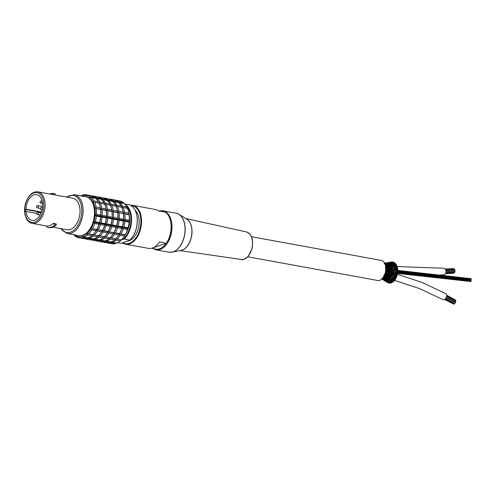 <?xml version="1.0" encoding="UTF-8"?>
<svg xmlns="http://www.w3.org/2000/svg" width="496" height="496" viewBox="0 0 496 496"><rect width="100%" height="100%" fill="white"/><g stroke="black" fill="none" stroke-linecap="round" stroke-linejoin="round"><path stroke-width="0.74" d="M26.071 209.244A13.082 8.035 100.3 0 1 36.661 194.599A13.082 8.035 100.3 0 1 42.216 208.915A13.082 8.035 100.3 0 1 31.961 220.342A13.082 8.035 100.3 0 1 26.139 211.457L25.532 211.674L25.457 209.461L26.071 209.244L41.397 212.04M25.457 209.461L41.286 212.344M26.139 211.457L36.642 213.373M121.477 239.847L124.248 239.066L129.952 240.107L122.047 243.071L120.832 243.307L117.645 242.73M129.952 240.107A19.741 12.127 -79.7 0 0 131.899 237.869A19.741 12.127 -79.7 0 0 136.344 213.491A19.741 12.127 -79.7 0 0 128.842 204.668L124.725 203.918M123.033 239.301A19.282 11.842 -79.7 0 0 130.789 222.45A19.282 11.842 -79.7 0 0 126.294 206.038M126.22 233.033A17.217 10.577 -79.7 0 0 129.326 216.014M124.248 239.066A19.741 12.127 -79.7 0 0 131.564 220.336A19.741 12.127 -79.7 0 0 125.203 204.476M131.992 237.739A19.282 11.842 -79.7 0 0 132.091 237.615A19.282 11.842 -79.7 0 0 136.437 213.801A19.282 11.842 -79.7 0 0 136.388 213.646M122.518 242.91A19.741 12.127 -79.7 0 0 125.569 244.187L148.378 248.353A19.741 12.127 -79.7 0 0 152.52 247.981A19.741 12.127 -79.7 0 0 159.631 241.899L166.247 243.381L151.85 248.186M166.402 243.133A19.741 12.127 -79.7 0 0 170.202 219.672A19.741 12.127 -79.7 0 0 165.428 212.127L158.652 210.887A19.741 12.127 -79.7 0 0 155.465 209.51L132.655 205.344A19.741 12.127 -79.7 0 0 130.46 205.27M125.569 244.187A19.741 12.127 -79.7 0 0 129.71 243.815A19.741 12.127 -79.7 0 0 141.465 223.659A19.741 12.127 -79.7 0 0 132.655 205.344M166.247 243.381A19.282 11.842 -79.7 0 0 170.289 219.976A19.282 11.842 -79.7 0 0 170.246 219.827M96.329 240.92L95.275 240.727M90.625 239.884L89.571 239.692M102.033 241.961L100.973 241.769M84.773 238.681L83.867 238.65M107.737 243.003L106.677 242.811M101.878 241.8L106.336 242.773A21.805 13.398 -79.7 0 0 109.963 242.482L105.685 241.701L105.512 240.504L106.814 241.304L111.092 242.079A21.805 13.398 -79.7 0 0 114.657 239.847L110.379 239.066L109.969 237.708L108.953 238.812L104.675 238.03L104.265 236.666L103.255 237.77L98.977 236.989L98.568 235.625L97.551 236.728L93.273 235.947L92.864 234.583L98.599 235.761A21.805 13.398 -79.7 0 0 100.564 233.473A21.805 13.398 -79.7 0 0 101.668 231.855L97.39 231.074L96.708 229.698L102.498 230.435L101.668 231.855M96.174 240.765L100.632 241.732A21.805 13.398 -79.7 0 0 104.259 241.44L99.981 240.659A21.805 13.398 100.3 0 1 96.354 240.951M90.47 239.723L94.934 240.69A21.805 13.398 -79.7 0 0 98.555 240.399L94.277 239.618A21.805 13.398 100.3 0 1 90.656 239.909M107.576 242.842L112.04 243.809A21.805 13.398 -79.7 0 0 115.661 243.517L111.383 242.742L111.209 241.546L112.518 242.339L116.796 243.121A21.805 13.398 -79.7 0 0 120.361 240.889L116.083 240.107L115.673 238.75L114.657 239.847M84.952 238.867L89.23 239.649A21.805 13.398 -79.7 0 0 92.851 239.357L88.579 238.576A21.805 13.398 100.3 0 1 84.952 238.867M79.224 237.801L78.17 237.609L78.163 236.704L79.248 237.826L83.526 238.607A21.805 13.398 -79.7 0 0 87.153 238.316L82.875 237.541L82.702 236.338A20.888 12.834 -79.7 0 0 87.16 233.548L92.895 234.72A21.805 13.398 -79.7 0 0 94.86 232.432A21.805 13.398 -79.7 0 0 95.964 230.814L91.692 230.032L91.01 228.656L96.801 229.394L96.708 229.698L91.01 228.656A20.888 12.834 -79.7 0 0 93.775 222.264L95.251 221.805L99.529 222.586L99.479 223.305L100.955 222.847L105.233 223.622L105.183 224.341L104.712 225.327L100.434 224.545L99.479 223.305L93.775 222.264A20.888 12.834 -79.7 0 0 95.133 215.134L96.478 214.334L100.756 215.109L100.831 216.175L102.182 215.369L106.454 216.151L106.535 217.217L106.311 217.93L102.04 217.149L100.831 216.175L95.133 215.134A20.888 12.834 -79.7 0 0 94.91 208.134L96.05 207.099L100.328 207.88L100.614 209.176L101.754 208.14L106.032 208.921L106.28 210.558L94.91 208.134A20.888 12.834 -79.7 0 0 93.143 202.108L94.023 200.979L98.301 201.76L98.847 203.149L99.727 202.021L104.005 202.796L104.544 204.185L105.431 203.056L109.709 203.837L110.248 205.226L111.129 204.098L115.407 204.879L115.952 206.268L116.833 205.139L121.111 205.921L121.656 207.309L122.537 206.181L126.815 206.962L127.354 208.351M74.462 235.191L74.016 235.11L74.096 234.596L74.921 235.922A21.805 13.398 -79.7 0 0 78.17 237.609M98.301 201.76A21.805 13.398 -79.7 0 0 95.821 198.301L91.543 197.52L90.036 197.774L90.644 196.707L94.916 197.489A21.805 13.398 -79.7 0 0 91.673 195.802L87.395 195.021L85.969 195.666L86.31 194.798A21.805 13.398 -79.7 0 0 82.683 195.089L81.437 196.025L81.555 195.486L82.032 195.579M115.407 204.879A21.805 13.398 -79.7 0 0 112.927 201.419L108.649 200.638L107.142 200.899L107.75 199.826L112.028 200.607A21.805 13.398 -79.7 0 0 108.779 198.921L104.197 198.276M109.709 203.837A21.805 13.398 -79.7 0 0 107.229 200.378L102.951 199.597L101.444 199.857L102.046 198.784L106.324 199.566A21.805 13.398 -79.7 0 0 103.075 197.879L98.493 197.234M121.111 205.921A21.805 13.398 -79.7 0 0 118.631 202.461L114.353 201.68L112.846 201.934L113.454 200.868L117.726 201.649A21.805 13.398 -79.7 0 0 114.477 199.962L109.901 199.318M104.005 202.796A21.805 13.398 -79.7 0 0 101.525 199.336L97.247 198.555L95.74 198.815L96.342 197.749L100.62 198.53A21.805 13.398 -79.7 0 0 97.371 196.844L92.795 196.193M126.815 206.962A21.805 13.398 -79.7 0 0 124.335 203.503L120.057 202.721L118.55 202.976L119.152 201.909L123.43 202.69A21.805 13.398 -79.7 0 0 120.181 201.004L115.605 200.359M108.785 198.921A21.805 13.398 100.3 0 1 109.12 198.964L113.398 199.739M103.081 197.885A21.805 13.398 100.3 0 1 103.416 197.923L107.694 198.704M97.383 196.844A21.805 13.398 100.3 0 1 97.712 196.881L101.99 197.662M114.489 199.962A21.805 13.398 100.3 0 1 114.824 200L119.096 200.781M91.679 195.802A21.805 13.398 100.3 0 1 92.014 195.839L96.292 196.621M86.31 194.798L90.588 195.579M117.726 201.649L118.178 202.38M112.028 200.607L112.48 201.339M106.324 199.566L106.776 200.297M123.43 202.69L123.882 203.416M100.62 198.53L101.072 199.256M94.916 197.489L95.375 198.214M115.673 238.75L121.402 239.921A21.805 13.398 -79.7 0 0 123.368 237.634L123.752 237.119A20.888 12.834 -79.7 0 0 125.221 234.899L119.517 233.858L125.308 234.596L125.221 234.899A20.888 12.834 -79.7 0 0 127.987 228.507L122.289 227.466L123.764 227.007L128.042 227.788L127.987 228.507A20.888 12.834 -79.7 0 0 129.344 221.377L123.64 220.336L124.992 219.536L129.264 220.317L129.344 221.377A20.888 12.834 -79.7 0 0 129.127 214.377L129.09 214.725L124.812 213.943L123.423 213.336L124.564 212.3L128.842 213.082L129.127 214.377L113.41 211.86L112.015 211.259L113.156 210.217L117.434 210.998A21.805 13.398 -79.7 0 0 116.882 208.624A21.805 13.398 -79.7 0 0 116.021 206.181L110.248 205.226M117.434 210.998L117.719 212.3L118.86 211.259L123.138 212.04L123.386 213.683L117.719 212.3L107.706 210.819L106.318 210.217L107.458 209.182L111.73 209.963A21.805 13.398 -79.7 0 0 111.178 207.582A21.805 13.398 -79.7 0 0 110.323 205.146L104.544 204.185M123.138 212.04A21.805 13.398 -79.7 0 0 122.58 209.665A21.805 13.398 -79.7 0 0 121.725 207.223L115.952 206.268M106.032 208.921A21.805 13.398 -79.7 0 0 105.474 206.541A21.805 13.398 -79.7 0 0 104.619 204.104L98.847 203.149M128.842 213.082A21.805 13.398 -79.7 0 0 128.284 210.701A21.805 13.398 -79.7 0 0 127.429 208.264L121.656 207.309M100.328 207.88A21.805 13.398 -79.7 0 0 99.77 205.499A21.805 13.398 -79.7 0 0 98.915 203.062L93.143 202.108A20.888 12.834 -79.7 0 0 90.036 197.774A20.888 12.834 -79.7 0 0 85.969 195.666A20.888 12.834 -79.7 0 0 81.487 196.013M111.73 209.963L112.015 211.259L100.614 209.176L100.576 209.523L94.91 208.134M129.344 221.377L129.121 222.09L124.849 221.315L123.64 220.336L117.943 219.3L117.719 220.013L113.441 219.232L112.239 218.259L112.015 218.972L107.737 218.19L106.535 217.217L100.831 216.175L100.614 216.888L96.336 216.113L95.133 215.134M116.882 208.624L117.056 209.238A20.888 12.834 100.3 0 1 117.719 212.3A20.888 12.834 100.3 0 1 117.943 219.3L106.535 217.217L107.88 216.411L112.158 217.192L112.239 218.259L113.584 217.453L117.862 218.234L117.943 219.3L119.288 218.494L123.566 219.275L123.423 221.055L119.145 220.274L117.943 219.3A20.888 12.834 100.3 0 1 116.585 226.424L116.114 227.41L111.842 226.629L110.881 225.382L110.416 226.368L106.138 225.587L105.183 224.341L99.479 223.305L99.008 224.285L94.73 223.504L93.775 222.264M127.987 228.507L127.522 229.487L123.244 228.706L122.289 227.466L105.183 224.341L106.659 223.882L110.93 224.663L110.881 225.382L112.356 224.924L116.634 225.705L116.585 226.424L118.06 225.965L122.338 226.746L121.818 228.445L117.54 227.67L116.585 226.424A20.888 12.834 100.3 0 1 113.82 232.816L113.076 233.938L108.798 233.157L108.116 231.781L107.372 232.897L103.094 232.116L102.412 230.739L96.708 229.698L95.964 230.814M125.221 234.899L124.477 236.015L120.199 235.234L119.517 233.858L102.412 230.739L103.924 230.696L108.202 231.477L108.116 231.781L119.61 233.554L118.773 234.974L114.495 234.199L113.82 232.816A20.888 12.834 100.3 0 1 112.35 235.036L111.966 235.55A21.805 13.398 -79.7 0 0 113.076 233.938M121.377 239.791L120.361 240.889M109.969 237.708L115.704 238.88A21.805 13.398 -79.7 0 0 117.67 236.592A21.805 13.398 -79.7 0 0 118.773 234.974M104.265 236.666L110 237.838A21.805 13.398 -79.7 0 0 111.966 235.55M98.568 235.625L104.296 236.803A21.805 13.398 -79.7 0 0 106.262 234.515A21.805 13.398 -79.7 0 0 107.372 232.897M92.864 234.583L91.847 235.687L87.569 234.906L87.16 233.548A20.888 12.834 -79.7 0 0 91.01 228.656M74.4 234.85A20.888 12.834 -79.7 0 0 78.163 236.704A20.888 12.834 -79.7 0 0 82.702 236.338L84.01 237.138A21.805 13.398 -79.7 0 0 87.569 234.906M88.617 233.938A21.805 13.398 -79.7 0 0 91.692 230.032M92.523 228.613A21.805 13.398 -79.7 0 0 94.73 223.504M95.251 221.805A21.805 13.398 -79.7 0 0 96.336 216.113M96.478 214.334A21.805 13.398 -79.7 0 0 96.305 208.742M96.05 207.099A21.805 13.398 -79.7 0 0 94.637 202.281M94.023 200.979A21.805 13.398 -79.7 0 0 91.543 197.52M90.644 196.707A21.805 13.398 -79.7 0 0 87.395 195.021M81.555 195.486A21.805 13.398 -79.7 0 0 80.724 195.87M73.637 234.713A21.805 13.398 -79.7 0 0 74.016 235.11M79.248 237.826A21.805 13.398 -79.7 0 0 82.875 237.541M84.01 237.138L88.282 237.919A21.805 13.398 -79.7 0 0 91.847 235.687M96.801 229.394A21.805 13.398 -79.7 0 0 99.008 224.285M99.529 222.586A21.805 13.398 -79.7 0 0 100.614 216.888M100.756 215.109A21.805 13.398 -79.7 0 0 100.576 209.523M99.77 205.499L99.95 206.119A20.888 12.834 100.3 0 1 100.614 209.176A20.888 12.834 100.3 0 1 100.831 216.175A20.888 12.834 100.3 0 1 99.479 223.305A20.888 12.834 100.3 0 1 96.708 229.698A20.888 12.834 100.3 0 1 95.244 231.917L94.86 232.432M87.804 237.832L87.153 238.316M88.579 238.576L88.406 237.379L89.708 238.179L93.986 238.96A21.805 13.398 -79.7 0 0 97.551 236.728M93.273 235.947A21.805 13.398 100.3 0 1 89.708 238.179M97.39 231.074A21.805 13.398 100.3 0 1 94.321 234.98M100.434 224.545A21.805 13.398 100.3 0 1 98.227 229.654M102.04 217.149A21.805 13.398 100.3 0 1 100.955 222.847M102.002 209.783A21.805 13.398 100.3 0 1 102.182 215.369M100.341 203.323A21.805 13.398 100.3 0 1 101.754 208.14M97.247 198.555A21.805 13.398 100.3 0 1 99.727 202.021M93.093 196.063A21.805 13.398 100.3 0 1 96.342 197.749M102.498 230.435A21.805 13.398 -79.7 0 0 104.712 225.327M105.233 223.622A21.805 13.398 -79.7 0 0 106.311 217.93M106.454 216.151A21.805 13.398 -79.7 0 0 106.28 210.558M105.474 206.541L105.654 207.161A20.888 12.834 100.3 0 1 106.318 210.217A20.888 12.834 100.3 0 1 106.535 217.217A20.888 12.834 100.3 0 1 105.183 224.341A20.888 12.834 100.3 0 1 102.412 230.739A20.888 12.834 100.3 0 1 100.948 232.959L100.564 233.473M93.508 238.874L92.851 239.357M123.368 237.634A21.805 13.398 -79.7 0 0 124.477 236.015M125.308 234.596A21.805 13.398 -79.7 0 0 127.522 229.487M128.042 227.788A21.805 13.398 -79.7 0 0 129.121 222.09M129.264 220.317A21.805 13.398 -79.7 0 0 129.09 214.725M129.127 214.377A20.888 12.834 -79.7 0 0 128.464 211.321L128.284 210.701M116.083 240.107A21.805 13.398 100.3 0 1 112.518 242.339M120.199 235.234A21.805 13.398 100.3 0 1 117.13 239.14M123.244 228.706A21.805 13.398 100.3 0 1 121.03 233.814M124.849 221.315A21.805 13.398 100.3 0 1 123.764 227.007M124.812 213.943A21.805 13.398 100.3 0 1 124.992 219.536M123.151 207.483A21.805 13.398 100.3 0 1 124.564 212.3M120.057 202.721A21.805 13.398 100.3 0 1 122.537 206.181M115.903 200.223A21.805 13.398 100.3 0 1 119.152 201.909M122.58 209.665L122.76 210.279A20.888 12.834 100.3 0 1 123.423 213.336A20.888 12.834 100.3 0 1 123.64 220.336A20.888 12.834 100.3 0 1 122.289 227.466A20.888 12.834 100.3 0 1 119.517 233.858A20.888 12.834 100.3 0 1 118.054 236.077L117.67 236.592M94.277 239.618L94.104 238.421L95.412 239.221L99.69 240.002A21.805 13.398 -79.7 0 0 103.255 237.77M98.977 236.989A21.805 13.398 100.3 0 1 95.412 239.221M103.094 232.116A21.805 13.398 100.3 0 1 100.018 236.022M106.138 225.587A21.805 13.398 100.3 0 1 103.924 230.696M107.737 218.19A21.805 13.398 100.3 0 1 106.659 223.882M107.706 210.819A21.805 13.398 100.3 0 1 107.88 216.411M106.045 204.364A21.805 13.398 100.3 0 1 107.458 209.182M102.951 199.597A21.805 13.398 100.3 0 1 105.431 203.056M98.797 197.098A21.805 13.398 100.3 0 1 102.046 198.784M108.202 231.477A21.805 13.398 -79.7 0 0 110.416 226.368M110.93 224.663A21.805 13.398 -79.7 0 0 112.015 218.972M112.158 217.192A21.805 13.398 -79.7 0 0 111.984 211.6M111.178 207.582L111.352 208.202A20.888 12.834 100.3 0 1 112.015 211.259A20.888 12.834 100.3 0 1 112.239 218.259A20.888 12.834 100.3 0 1 110.881 225.382A20.888 12.834 100.3 0 1 108.116 231.781A20.888 12.834 100.3 0 1 106.646 233.994L106.262 234.515M99.206 239.915L98.555 240.399M119.61 233.554A21.805 13.398 -79.7 0 0 121.818 228.445M122.338 226.746A21.805 13.398 -79.7 0 0 123.423 221.055M123.566 219.275A21.805 13.398 -79.7 0 0 123.386 213.683M110.379 239.066A21.805 13.398 100.3 0 1 106.814 241.304M114.495 234.199A21.805 13.398 100.3 0 1 111.426 238.099M117.54 227.67A21.805 13.398 100.3 0 1 115.332 232.773M119.145 220.274A21.805 13.398 100.3 0 1 118.06 225.965M119.114 212.902A21.805 13.398 100.3 0 1 119.288 218.494M117.447 206.441A21.805 13.398 100.3 0 1 118.86 211.259M114.353 201.68A21.805 13.398 100.3 0 1 116.833 205.139M110.205 199.181A21.805 13.398 100.3 0 1 113.454 200.868M99.981 240.659L99.808 239.463L101.116 240.262L105.394 241.044A21.805 13.398 -79.7 0 0 108.953 238.812M104.675 238.03A21.805 13.398 100.3 0 1 101.116 240.262M108.798 233.157A21.805 13.398 100.3 0 1 105.722 237.063M111.842 226.629A21.805 13.398 100.3 0 1 109.628 231.737M113.441 219.232A21.805 13.398 100.3 0 1 112.356 224.924M113.41 211.86A21.805 13.398 100.3 0 1 113.584 217.453M111.743 205.406A21.805 13.398 100.3 0 1 113.156 210.217M108.649 200.638A21.805 13.398 100.3 0 1 111.129 204.098M104.501 198.14A21.805 13.398 100.3 0 1 107.75 199.826M113.906 232.512A21.805 13.398 -79.7 0 0 116.114 227.41M116.634 225.705A21.805 13.398 -79.7 0 0 117.719 220.013M117.862 218.234A21.805 13.398 -79.7 0 0 117.688 212.641M104.91 240.957L104.259 241.44M110.614 241.992L109.963 242.482M116.318 243.034L115.661 243.517M105.685 241.701A21.805 13.398 100.3 0 1 102.058 241.992M111.383 242.742A21.805 13.398 100.3 0 1 107.762 243.028M46.047 225.891L47.69 227.41A17.217 10.577 -79.7 0 0 47.721 227.416A17.217 10.577 -79.7 0 0 54.92 224.874L53.277 223.355L56.197 223.888L56.234 225.116L54.92 224.874M47.752 227.422L49.011 227.652A17.217 10.577 -79.7 0 0 49.042 227.658A17.217 10.577 -79.7 0 0 56.234 225.116M52.365 194.482L53.934 193.552L55.254 193.793L55.292 195.021L52.365 194.482A16.021 9.846 -79.7 0 0 52.08 194.426L37.901 191.84C32.711 191.4 28.694 194.916 25.86 202.38C24.478 206.702 24.223 210.887 25.091 214.942L26.387 218.587C27.826 221.297 29.741 222.89 32.147 223.361A16.021 9.846 -79.7 0 0 35.507 223.064A16.021 9.846 -79.7 0 0 45.049 206.702A16.021 9.846 -79.7 0 0 37.901 191.84M53.934 193.552A17.217 10.577 -79.7 0 0 53.903 193.545A17.217 10.577 -79.7 0 0 49.879 194.023M32.147 223.361L46.333 225.953A16.021 9.846 -79.7 0 0 49.693 225.649A16.021 9.846 -79.7 0 0 53.277 223.355M60.58 228.551L67.121 233.523L78.523 235.606A19.741 12.127 -79.7 0 0 82.665 235.234A19.741 12.127 -79.7 0 0 94.42 215.072A19.741 12.127 -79.7 0 0 85.61 196.763L74.208 194.68L66.334 197.024M53.06 227.18L67.072 229.735A16.021 9.846 -79.7 0 0 70.438 229.431A16.021 9.846 -79.7 0 0 79.98 213.075A16.021 9.846 -79.7 0 0 72.825 198.208L55.292 195.009M122.884 242.78A19.282 11.842 -79.7 0 0 129.338 243.307A19.282 11.842 -79.7 0 0 140.876 222.698A19.282 11.842 -79.7 0 0 131.074 205.617M128.036 240.969A16.529 10.156 -79.7 0 0 129.258 240.653A16.529 10.156 -79.7 0 0 138.719 226.672A16.529 10.156 -79.7 0 0 135.005 210.087M392.187 270.053L392.888 269.812L392.584 269.384L392.888 269.812L389.558 269.663M389.608 269.198L390.296 268.863L392.665 269.396M397.705 272.955L392.342 272.347L392.634 272.961L397.29 273.482A0.552 0.341 -79.7 0 0 397.482 272.397L395.176 271.765L397.445 271.727A0.552 0.341 -79.7 0 0 397.854 271.101L392.41 270.469M397.854 271.101A0.552 0.341 -79.7 0 0 397.432 270.673M392.888 269.812L397.401 270.01A0.552 0.341 -79.7 0 0 397.798 269.291L392.565 269.384M397.606 270.63L395.126 270.171M386.142 267.766L386.806 267.251L386.396 267.003L386.806 267.251L385.336 267.394M385.411 266.501L386.626 266.984M387.705 268.454L388.387 268.026L387.971 267.735L388.387 268.026L386.638 268.144L388.318 268.962M386.806 267.251L392.522 267.97M388.387 268.026L390.092 268.497M392.069 268.727L392.751 268.299L390.476 268.367L389.961 268.485L390.296 268.863L389.937 268.497L390.296 268.863L388.157 268.95L390.141 269.836M385.851 266.78L386.471 266.104L385.677 266.11M397.798 269.291A0.552 0.341 -79.7 0 0 397.501 268.913M392.392 267.983L397.544 268.913M393.619 269.365L392.379 269.061M387.469 267.387L388.114 266.786L386.508 266.991M386.471 266.104L387.928 266.55M388.114 266.786L389.887 267.226M389.682 267.257L390.092 267.505L389.682 267.257M390.451 268.553L389.354 268.41M389.428 268.02L390.092 267.505M385.448 265.918L386 265.106L385.448 265.106M387.109 266.426L387.698 265.682L386.136 265.992M386 265.106L386.93 265.565M387.698 265.682L388.802 266.098M389.112 266.947L389.732 266.271L387.785 266.55M394.835 268.665L397.166 268.386A0.552 0.341 -79.7 0 0 397.538 267.586L392.429 267.97M397.538 267.586A0.552 0.341 -79.7 0 0 397.191 267.307M391.797 267.499L392.441 266.898L397.284 267.294M392.045 266.693L389.763 267.22M389.732 266.271L392.218 266.656M385.497 264.852L385.175 264.275M386.638 265.614L387.153 264.74L385.64 265.137M385.411 264.281L387.004 264.635M387.153 264.74L389.044 265.056M388.672 266.011L389.224 265.199L387.45 265.583M387.401 265.515L386.558 265.211M389.224 265.199L390.662 265.589M391.542 265.565L389.422 266.073M395.362 267.121L396.744 266.91A0.552 0.341 -79.7 0 0 397.079 266.023L392.131 266.656M397.079 266.023A0.552 0.341 -79.7 0 0 396.695 265.856M391.387 266.395L391.97 265.651L394.19 265.949M386.613 264.542L386.489 263.996L385.318 264.219M384.933 263.686L386.372 263.934M386.489 263.996L388.442 264.225M388.12 265.236L388.585 264.312L387.047 264.647M395.889 265.478A0.552 0.341 -79.7 0 0 396.44 264.666L392.522 265.329M396.44 264.666A0.552 0.341 -79.7 0 0 396.031 264.61M390.842 265.459L391.356 264.585L396.217 264.523M391.356 264.585L389.174 265.087M388.585 264.312L391.17 264.473M385.262 263.829L385.733 263.469L384.89 263.593M385.919 263.86L385.733 263.469L387.729 263.599M387.376 263.897L386.458 263.971M387.996 264.17L387.841 263.643L390.457 263.686M390.16 263.903L388.566 264.287M395.393 264.554L395.386 264.554A0.552 0.341 -79.7 0 0 395.641 263.543L391.846 264.387M395.641 263.543A0.552 0.341 -79.7 0 0 395.436 263.463L390.606 263.742L390.185 264.721M384.673 263.165L384.468 263.649L384.685 263.184M385.113 263.388L386.936 263.196M387.221 263.568L387.01 263.209L385.597 263.444M389.645 263.122L387.01 263.209L385.46 263.791M394.76 263.525A0.552 0.341 -79.7 0 0 394.698 262.7L390.402 263.692M394.698 262.7A0.552 0.341 -79.7 0 0 394.363 262.762M389.937 263.68L389.751 263.147L392.014 263.283M389.317 263.419L387.661 263.605M386.334 263.196L385.708 263.506L386.117 263.029L384.84 263.171M384.04 263.122L388.752 262.812L392.516 261.925A0.552 0.341 -79.7 0 0 392.392 261.956M389.056 263.153L388.821 262.818L386.899 263.202M393.849 262.756A0.552 0.341 -79.7 0 0 393.65 262.155L390.364 263.085M388.821 262.818L393.539 262.148M388.052 262.88L386.074 263.029M387.829 262.756L392.46 261.931M391.58 262.111A0.552 0.341 -79.7 0 0 391.344 262.018L385.212 263.097M382.304 278.678L381.759 279.112L383.842 279.88L382.063 278.833M383.389 279.322L382.831 279.639L387.426 282.41M384.89 280.259L384.45 280.531L388.467 282.956A0.552 0.341 -79.7 0 0 388.511 282.98L383.768 279.862M384.45 280.531L385.33 280.848M383.129 278.628L382.738 279.205L384.766 279.806L383.606 279.019M384.245 279.397L383.842 279.88L382.608 278.783M383.842 279.88L386.372 280.922L384.915 279.868M385.801 280.482L385.386 280.866L389.546 283.179A0.552 0.341 -79.7 0 0 389.645 283.21L386.954 281.22M388.511 282.98A0.552 0.341 -79.7 0 0 388.876 282.782M383.03 277.729L382.559 278.318M383.966 278.355L383.631 279.012L382.633 278.399M382.596 278.399L384.518 278.578L383.253 277.667M383.34 278.888L385.702 279.477L384.4 278.622M385.125 279.236L384.766 279.806L391.79 282.701A0.552 0.341 -79.7 0 0 391.995 282.701L388.765 280.556M386.75 280.445L386.372 280.922L390.662 283.092A0.552 0.341 -79.7 0 0 390.817 283.117L387.215 280.699M389.645 283.21A0.552 0.341 -79.7 0 0 390.042 282.757M383.811 277.146L383.575 277.841L383.092 277.661M384.784 277.859L384.518 278.578L386.409 278.963L385.107 277.909M383.389 277.909L384.611 277.735M384.772 278.963L384.344 278.622M386.006 278.833L385.702 279.477L392.894 282.026M390.817 283.117A0.552 0.341 -79.7 0 0 391.177 282.404M387.711 280.141L387.382 280.705L385.69 279.484M386.328 280.079L385.535 279.496M384.536 276.371L384.381 277.103L383.668 276.83M383.532 276.371L384.4 276.266L383.532 276.371M385.559 277.165L385.367 277.921L384.028 277.072M384.115 277.221L386.161 277.059L384.741 276.291M386.83 278.12L386.613 278.907L388.101 279.043M385.169 278.008L386.558 277.921M391.995 282.701A0.552 0.341 -79.7 0 0 392.187 281.722M388.622 279.415L388.38 280.215L386.533 278.969M387.029 279.446L386.403 278.963M385.15 275.367L385.107 276.173L383.792 275.509M384.214 275.367L389.521 274.623L390.953 274.84M386.266 276.284L386.161 277.059L388.263 277.103L385.466 275.336M384.698 276.303L386.595 276.291M387.612 277.301L387.481 278.107L385.907 277.208M389.503 278.64L389.341 279.477L387.122 278.175M387.134 278.182L390.234 278.504L387.866 277.245M392.888 282.019A0.552 0.341 -79.7 0 0 393.148 281.976L389.738 279.949M393.148 281.976A0.552 0.341 -79.7 0 0 393.21 280.972L392.578 280.587M390.364 280.426L389.341 279.477L393.942 281.071A0.552 0.341 -79.7 0 0 394.239 280.972L389.868 278.616M386.39 275.361L386.886 275.249L386.868 276.018L388.635 276.191L388.951 275.931L387.153 275.125M388.306 276.303L387.841 276.371L388.343 276.365L388.263 277.103L395.727 278.473A0.552 0.341 -79.7 0 0 396.099 278.225L392.231 276.78L391.27 276.253L391.71 275.981L389.174 274.964M390.302 277.661L389.856 277.698L390.371 277.803L390.234 278.504L394.897 279.874M394.239 280.972A0.552 0.341 -79.7 0 0 394.233 280.011L393.086 279.353M384.791 274.226L385.962 274.207M385.553 274.183L385.745 275.082L384.375 274.517M388.907 275.156L388.436 275.348L388.907 275.156L388.951 275.931L391.356 276.278M394.89 279.874A0.552 0.341 -79.7 0 0 395.231 279.707L390.705 277.543M395.231 279.707A0.552 0.341 -79.7 0 0 395.169 278.808M391.009 276.508L390.557 276.663L391.09 276.619L391.034 277.326L388.635 276.191M385.683 273.457L386.192 273.172L386.272 273.866L384.853 273.408M385.249 272.98L386.179 273.16M387.326 273.209L387.791 272.843L387.946 273.532L386.031 273.042M387.401 274.09L386.911 274.331L387.401 274.09L387.469 274.827L385.783 274.158L387.605 273.916M391.158 275.485L391.592 275.212L391.71 275.981L395.988 277.4A0.552 0.341 -79.7 0 1 396.099 278.225M393.923 276.439L396.422 276.911A0.552 0.341 -79.7 0 0 396.819 276.57L391.784 274.877L390.953 274.902L391.691 275.299M386.452 271.901L385.572 271.659M386.508 271.92L386.675 272.564L385.218 272.223M387.791 272.843L386.675 272.564L386.353 272.986M386.328 273.079L386 273.116M388.926 274.214L389.385 273.897L389.521 274.623L387.45 273.879L387.946 273.532L389.403 273.904M387.692 274.04L387.227 274.034M396.819 276.57A0.552 0.341 -79.7 0 0 396.626 275.819M391.877 274.902L392.249 274.511L396.949 275.23A0.552 0.341 -79.7 0 0 397.358 274.796L393.099 273.835L392.15 273.426L392.634 272.961L389.496 272.347M392.714 275.336L391.511 275.187M386.632 270.636L386.93 271.207L385.448 270.99M386.694 270.642L386.93 271.207L393.384 272.316M385.758 270.314L386.508 270.425M388.052 271.548L388.281 272.155L387.618 272.019L388.052 271.548L388.281 272.155L386.403 271.696M386.248 271.163L386.93 271.207L386.347 271.796M389.304 272.992L389.726 272.558L389.949 273.222L387.773 272.602M387.587 272.707L388.281 272.155L389.794 272.583M391.629 274.189L392.045 273.811L392.249 274.511L389.453 273.625L389.949 273.222L392.094 273.829M389.881 273.866L389.273 273.873M387.779 270.81L388.473 270.754L388.17 270.233L388.473 270.754L386.514 270.432M386.341 269.991L388.294 270.264M392.156 271.436L392.844 271.38L392.603 270.866L392.844 271.38L389.912 271.194L390.228 271.758L389.986 271.194M388.473 270.754L390.395 271.138M390.042 271.219L389.577 270.996M389.664 272.558L390.191 272.502L389.726 272.267L390.228 271.758M397.358 274.796A0.552 0.341 -79.7 0 0 397.079 274.133M385.789 268.975L386.868 269.402M387.041 269.843L386.737 269.371L387.041 269.843L385.553 269.75M392.844 271.38L395.176 271.765M389.98 269.836L391.759 270.593M390.036 269.824L390.346 270.295L387.909 270.097M392.634 270.872L391.784 270.587L392.51 270.475M388.449 268.869L388.511 269.365L386.818 269.371M386.638 268.144L386.998 268.51L385.51 268.541M385.671 267.691L386.818 268.162M443.35 268.218A3.323 2.474 86.3 0 1 446.003 271.095A3.323 2.474 86.3 0 1 444.193 274.778A3.323 2.474 86.3 0 1 443.784 274.852L433.975 275.274M392.789 262.279A0.552 0.341 -79.7 0 0 392.516 261.925M394.425 280.376L419.25 288.474L442.754 299.541A3.323 2.096 -61.2 0 0 446.189 297.637A3.323 2.096 -61.2 0 0 445.954 293.713L422.276 282.522L397.302 274.263M386.303 268.851L386.998 268.51M389.645 270.444L390.346 270.295M387.81 269.607L388.511 269.365M471.076 279.539L471.088 278.969M470.896 279.229L470.909 278.659M396.651 271.727L471.15 280.073L471.169 279.502M397.625 272.502L471.113 280.686L471.126 280.116M397.687 273.067L470.958 281.22L471.008 280.637M247.826 256.804L377.642 280.488A10.205 6.268 -79.7 0 0 385.64 271.572A10.205 6.268 -79.7 0 0 381.306 260.412L251.491 236.722M445.172 269.092L452.898 268.59A0.465 0.347 86.3 0 1 453.108 268.671M445.966 298.015L455.099 303.025L455.545 302.207L446.412 297.191L455.402 302.12L455.688 301.283M445.358 298.759L454.51 303.781L454.795 302.951M454.956 302.963L445.954 298.028L454.634 302.771M445.588 269.725L454.255 269.161A0.465 0.347 86.3 0 1 454.46 270.035M455.489 300.328L455.223 299.975M446.04 271.566L454.609 271.002A0.465 0.347 86.3 0 1 454.671 271.932L445.96 272.502M455.694 301.215L455.632 300.477M454.497 271.944A0.465 0.347 86.3 0 1 454.305 272.757L445.706 273.321M444.515 299.404L453.505 304.036M445.241 269.185L453.623 268.634A0.465 0.347 86.3 0 1 454.001 269.179M453.989 272.775A0.465 0.347 86.3 0 1 453.666 273.209L445.476 273.742M445.91 270.599L454.615 270.029A0.465 0.347 86.3 0 1 454.677 270.959L446.04 271.523M444.782 299.243L453.79 304.191L454.355 303.701M42.098 201.116L41.435 200.998A1.147 1.147 0 0 0 40.102 201.922A1.147 1.147 0 0 0 41.025 203.255A1.147 0.707 -79.7 0 0 41.267 203.236A1.147 0.707 -79.7 0 0 41.949 202.064A1.147 0.707 -79.7 0 0 41.435 200.998A1.147 0.707 -79.7 0 0 41.193 201.016M42.52 206.503L37.783 205.635A1.147 1.147 0 0 0 36.45 206.559A1.147 1.147 0 0 0 37.374 207.898A1.147 0.707 -79.7 0 0 37.615 207.874A1.147 0.707 -79.7 0 0 38.297 206.702A1.147 0.707 -79.7 0 0 37.783 205.635A1.147 0.707 -79.7 0 0 37.547 205.66M41.094 212.846L37.994 212.282A1.147 1.147 0 0 0 36.661 213.206A1.147 1.147 0 0 0 37.584 214.539A1.147 0.707 -79.7 0 0 37.82 214.52A1.147 0.707 -79.7 0 0 38.508 213.348A1.147 0.707 -79.7 0 0 37.994 212.282A1.147 0.707 -79.7 0 0 37.752 212.307M42.396 207.781L41.645 207.644A1.147 1.147 0 0 0 40.312 208.568A1.147 1.147 0 0 0 41.23 209.901A1.147 0.707 -79.7 0 0 41.472 209.876A1.147 0.707 -79.7 0 0 42.16 208.704A1.147 0.707 -79.7 0 0 41.645 207.644A1.147 0.707 -79.7 0 0 41.404 207.663M67.121 233.523A19.741 12.127 -79.7 0 0 71.263 233.151A19.741 12.127 -79.7 0 0 83.018 212.995A19.741 12.127 -79.7 0 0 74.208 194.68M61.107 228.644A18.823 11.563 -79.7 0 0 70.519 232.134A18.823 11.563 -79.7 0 0 81.803 209.814A18.823 11.563 -79.7 0 0 69.378 195.808A18.823 11.563 -79.7 0 0 66.855 197.123M33.852 192.894A15.103 9.281 -79.7 0 0 24.8 210.812A15.103 9.281 -79.7 0 0 34.77 222.047A15.103 9.281 -79.7 0 0 43.822 204.129A15.103 9.281 -79.7 0 0 33.852 192.894M160.456 211.215A19.239 11.817 100.3 0 1 164.443 211.947M166.197 243.393A19.239 11.817 100.3 0 1 152.873 248.074M241.378 259.489C242.234 260.332 244.497 259.315 248.161 256.444L252.042 248.794C253.654 239.667 251.776 234.044 246.407 231.93A14.012 8.606 100.3 0 1 252.52 242.581A14.012 8.606 100.3 0 1 241.378 259.489L180.036 250.61M180.674 250.486A16.325 10.025 -79.7 0 0 192.02 230.764A16.325 10.025 -79.7 0 0 186.434 218.916M152.315 248.161L155.942 249.817A19.821 12.177 -79.7 0 0 171.982 225.928A19.821 12.177 -79.7 0 0 163.06 210.812A19.821 12.177 -79.7 0 0 159.396 211.023M158.726 211.197L163.06 210.812L176.117 213.193A19.821 12.177 100.3 0 1 185.045 228.315A19.821 12.177 100.3 0 1 169 252.197L155.942 249.817M170.463 252.321A19.803 12.164 -79.7 0 0 172.031 252.166A19.803 12.164 -79.7 0 0 185.157 228.34A19.803 12.164 -79.7 0 0 178.938 214.291A19.803 12.164 -79.7 0 0 177.525 213.596M176.117 213.193L178.938 214.291L186.781 219.133A16.349 10.044 100.3 0 1 191.915 230.733A16.349 10.044 100.3 0 1 181.077 250.406L172.031 252.166L169 252.197M42.489 203.521L41.025 203.255M40.343 208.438L37.374 207.898M40.077 214.997L37.584 214.539M41.98 210.037L41.23 209.901M136.437 213.801L136.344 213.491M53.903 193.545L55.223 193.787M47.721 227.416L49.042 227.658M246.407 231.93L185.882 218.575M387.897 268.77L388.43 268.999M386.303 265.912L385.522 265.577M385.851 264.976L384.89 264.635M388.473 265.788L389.534 266.067M392.863 267.89L392.063 267.753M390.172 265.255L391.766 265.478M396.837 265.813L393.619 265.664M385.652 263.444L384.778 263.351M394.543 262.663L390.47 263.078M391.338 262.018L389.732 262.384M381.815 279.136L382.831 279.639M381.709 278.659L382.311 279M382.497 278.361L382.968 278.671M383.433 278.988L384.096 279.434M384.598 279.775L385.634 280.476M388.399 282.379L386.229 280.885M389.682 281.3L388.114 280.221M387.897 275.987L388.238 276.229M389.552 277.14L390.228 277.586M388.554 274.908L388.876 275.131M393.638 278.014L395.176 278.814M390.972 276.477L390.333 276.08M396.657 275.832L394.556 274.976M392.448 272.366L391.71 272.031M394.983 273.395L397.16 274.145M393.564 270.773L392.541 270.859M390.488 269.731L390.011 269.824M391.654 269.198L392.386 269.061M391.325 267.914L392.107 267.741M391.685 265.478L393.223 265.124M395.318 265.775L396.143 265.614M391.102 264.486L392.906 264.039M388.945 265.062L389.775 264.833M388.356 264.232L389.348 263.965M386.892 264.641L387.5 264.467M389.602 263.128L392.1 262.508M386.285 263.94L387.041 263.76M385.181 264.207L385.708 264.077M397.067 266.563L443.343 268.218M389.403 272.36L392.045 272.602M384.555 263.624L385.225 263.512M381.715 279.149L382.924 279.688M381.901 278.988L382.664 279.198M382.131 278.746L383.513 279.019M387.5 279.186L389.093 279.558M390.191 277.562L390.96 277.717M386.111 278.095L387.227 278.219M384.121 277.94L385.156 278.008M382.354 277.878L383.402 277.909M390.885 276.446L392.255 276.644M388.126 276.191L389 276.253M383.284 277.245L384.158 277.214M388.759 275.094L389.484 275.1M384.14 276.421L384.853 276.353M391.425 273.488L392.249 273.445M389.056 273.711L389.589 273.649M387.661 272.825L388.039 272.763M387.965 271.548L388.281 271.486M392.001 273.804L393.105 273.823M397.513 273.383L470.741 281.523M397.482 273.414L470.506 281.517M397.798 270.797L471.119 278.957M395.411 270.146L470.94 278.647M397.823 271.318L471.2 279.49M396.465 271.727L471.157 280.104M392.007 272.168L392.962 272.323M446.704 296.279L455.849 301.301M446.784 295.275L455.378 299.993M446.791 295.548L455.787 300.489"/></g></svg>
